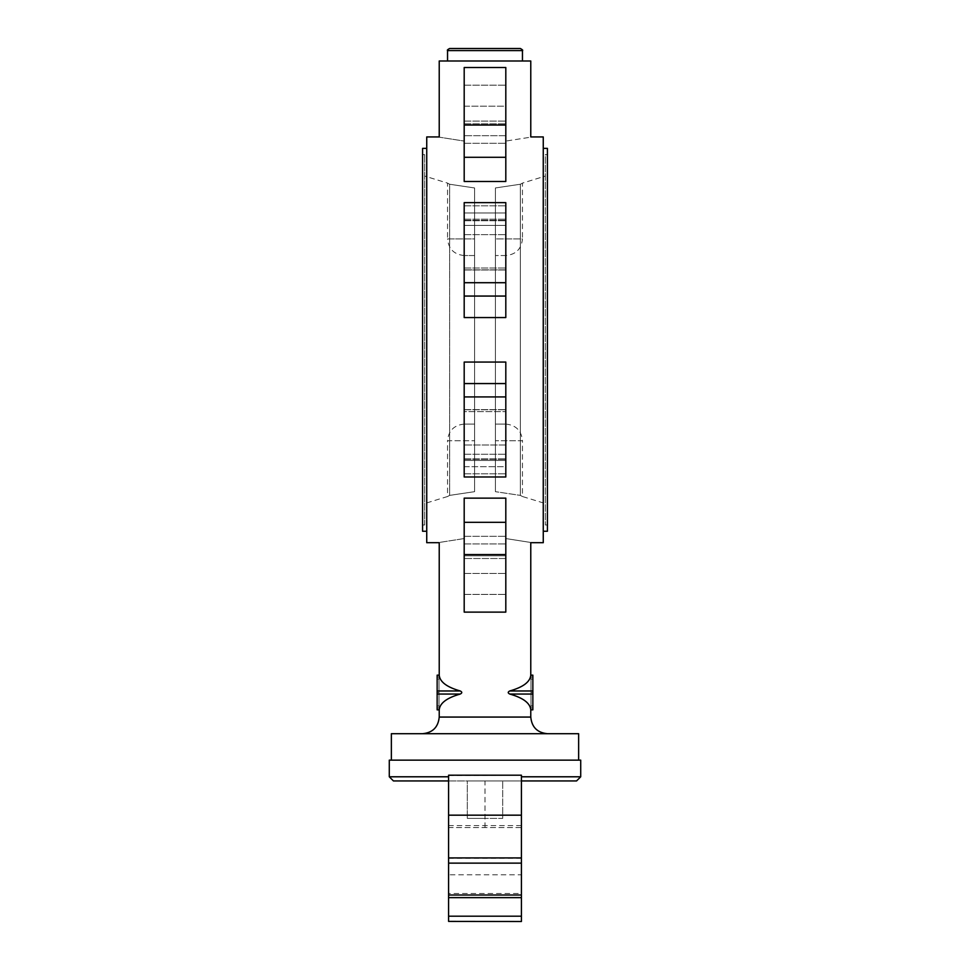 <?xml version="1.0" encoding="UTF-8"?>
<svg xmlns="http://www.w3.org/2000/svg" width="970" height="970" viewBox="0 0 970 970"><rect width="100%" height="100%" fill="white"/><g stroke="black" fill="none" stroke-linecap="round" stroke-linejoin="round"><path stroke-width="0.73" stroke-dasharray="4.85 3.64" d="M439.228 60.989L530.772 60.989M449.631 48.5L520.369 48.5M448.589 775.2L448.589 780.947L521.411 780.947L448.589 780.947L502.69 780.947L448.589 780.947L448.589 827.555L521.411 827.555L521.411 780.947L467.31 780.947L467.31 818.401L467.31 780.947L576.556 780.947M485 818.401L467.31 818.401L502.69 818.401L502.69 780.947L502.69 818.401L485 818.401M389.285 760.14L580.715 760.14M391.359 733.708L578.641 733.708M530.772 675.29C530.069 681.959 523.085 687.184 509.808 690.955C507.771 691.986 507.771 693.004 509.808 694.035C523.097 697.818 530.081 703.044 530.772 709.725L532.857 709.725L532.857 675.29L530.772 675.29M485 612.118L505.806 612.118L505.806 538.556C538.556 543.685 538.556 543.685 505.806 538.556L505.806 612.118L485 612.118M543.261 542.691L543.261 136.94M426.739 542.691L426.739 136.94M464.193 212.951L464.193 317.566L464.193 202.645L464.193 220.748L464.193 212.951L505.806 212.951L505.806 317.566L505.806 212.951L505.806 220.748L505.806 212.951L464.193 212.951M505.806 157.285L505.806 181.487L464.193 181.487L464.193 141.074C431.444 135.945 431.444 135.945 464.193 141.074L464.193 67.512L464.193 141.074L464.193 67.512L505.806 67.512L485 67.512L505.806 67.512L505.806 141.074C538.556 135.945 538.556 135.945 505.806 141.074L505.806 67.512L505.806 157.285L464.193 157.285M505.806 411.62L505.806 459.295L505.806 409.631L505.806 454.239L505.806 409.631L505.806 411.62L464.193 411.62L464.193 409.631L464.193 459.295L464.193 409.631L464.193 411.62L505.806 411.62M505.806 225.392L505.806 270L505.806 225.392L464.193 225.392L464.193 270L464.193 220.323L464.193 270L464.193 225.392L505.806 225.392M505.806 106.191L505.806 143.305L505.806 106.191L464.193 106.191L464.193 85.19L464.193 121.117L464.193 106.191L505.806 106.191M464.193 112.059L464.193 143.305L464.193 112.059M505.806 555.786L505.806 594.428L505.806 536.313L505.806 573.428L505.806 536.313L505.806 555.786L464.193 555.786L464.193 536.313L464.193 594.428L464.193 536.313L464.193 555.786L505.806 555.786M422.58 531.245L422.58 148.374M426.739 148.374L426.739 531.245L426.739 148.374M424.654 525L424.654 154.618L424.654 525L422.58 525L422.58 154.618L422.58 525M424.654 154.618L422.58 154.618M505.806 255.534L495.403 255.534L505.806 255.534C515.919 254.552 521.472 248.999 522.454 238.899L495.403 238.899L495.403 187.962L495.403 255.534L495.403 238.899L522.454 238.899L522.454 183.112L545.346 176.067L545.346 503.551L545.346 176.067M505.806 424.084C515.919 425.078 521.472 430.619 522.454 440.732L495.403 440.732L495.403 491.669L495.403 187.962L495.403 491.669L495.403 424.084L505.806 424.084L495.403 424.084L495.403 440.732L522.454 440.732L522.454 496.519L545.346 503.551M520.369 495.391C523.157 496.895 523.157 496.895 520.369 495.391L520.369 184.239C523.157 182.736 523.157 182.736 520.369 184.239L520.369 495.391L495.403 491.669L520.369 495.391C523.157 496.895 523.157 496.895 520.369 495.391M547.419 154.618L547.419 525L547.419 154.618L545.346 154.618L545.346 525L545.346 154.618M547.419 525L545.346 525M464.193 255.534C454.081 254.552 448.528 248.999 447.546 238.899L474.597 238.899L474.597 187.962L474.597 255.534L464.193 255.534L474.597 255.534L474.597 238.899L447.546 238.899L447.546 183.112L424.654 176.067L424.654 503.551L424.654 176.067M449.631 184.239C446.843 182.736 446.843 182.736 449.631 184.239L474.597 187.962L474.597 491.669L474.597 424.084L464.193 424.084L474.597 424.084L474.597 491.669L474.597 187.962L449.631 184.239L449.631 495.391L449.631 184.239C446.843 182.736 446.843 182.736 449.631 184.239M449.631 495.391C446.843 496.895 446.843 496.895 449.631 495.391L474.597 491.669L449.631 495.391C446.843 496.895 446.843 496.895 449.631 495.391M464.193 424.084C454.081 425.078 448.528 430.619 447.546 440.732L474.597 440.732L447.546 440.732L447.546 496.519L424.654 503.551M530.99 705.93L530.99 679.073L530.99 705.93L532.857 705.93L532.857 692.495L532.857 705.93M532.857 677.048L532.857 707.954L532.857 692.507L530.99 692.507L530.99 707.954L530.99 677.048L530.99 692.507L532.857 692.495L532.857 677.048L530.99 677.048M532.857 679.073L530.99 679.073M532.857 692.507L530.99 692.507L532.857 692.495M532.857 707.954L530.99 707.954M439.01 705.93L439.01 679.073L439.01 705.93L437.143 705.93L437.143 692.495L437.143 705.93M437.143 677.048L437.143 707.954L437.143 692.507L439.01 692.507L439.01 707.954L439.01 677.048L439.01 692.507L437.143 692.495L437.143 677.048L439.01 677.048M437.143 679.073L439.01 679.073M437.143 692.507L439.01 692.507L437.143 692.495M437.143 707.954L439.01 707.954M437.143 690.955L437.143 675.29L439.228 675.29C439.931 681.959 446.915 687.184 460.192 690.955L437.143 690.955L437.143 694.035L460.192 694.035C462.229 693.004 462.229 691.986 460.192 690.955M460.192 694.035C446.903 697.818 439.919 703.044 439.228 709.725L437.143 709.725L437.143 694.035M495.403 187.962L520.369 184.239L495.403 187.962M520.369 184.239C523.157 182.736 523.157 182.736 520.369 184.239M485 60.989L522.454 60.989L485 60.989M485 733.708L422.58 733.708L485 733.708M547.419 531.245L547.419 148.374M505.806 554.573L464.193 554.573L464.193 612.118L464.193 538.556L464.193 612.118L505.806 612.118L505.806 498.131L505.806 538.556L505.806 498.131L464.193 498.131L464.193 538.556L464.193 498.131L464.193 522.333L505.806 522.333M464.193 383.562L464.193 476.985L464.193 473.821L464.193 476.985L505.806 476.985L505.806 458.883L505.806 466.679L464.193 466.679L464.193 362.065L464.193 466.679L464.193 458.883L464.193 466.679L505.806 466.679L505.806 362.065L505.806 476.985L505.806 362.065L464.193 362.065L464.193 383.562L505.806 383.562M464.193 460.459L464.193 473.821L464.193 460.459L505.806 460.459L464.193 460.459M464.193 554.573L464.193 522.333M464.193 282.706L464.193 202.645L505.806 202.645L505.806 296.056L464.193 296.056L464.193 282.706L505.806 282.706M505.806 296.056L505.806 317.566L464.193 317.566L464.193 296.056M485 760.14L578.641 760.14L485 760.14M464.193 538.556C431.444 543.685 431.444 543.685 464.193 538.556M485 827.555L485 780.947M448.589 874.794L448.589 825.579L448.589 827.555L521.411 827.555L521.411 874.794L448.589 874.794L448.589 921.5M448.589 893.479L448.589 895.019L448.589 893.479L521.411 893.479L521.411 895.019L521.411 893.479M448.589 775.539L521.411 775.2M521.411 780.947L521.411 775.539M448.589 863.13L521.411 863.13M521.411 916.201L448.589 916.201M521.411 921.5L521.411 874.794M447.546 50.585L522.454 50.585M521.411 776.788L580.715 776.788M439.228 717.06L530.772 717.06M464.193 573.428L505.806 573.428L464.193 573.428M464.193 123.845L505.806 123.845L464.193 123.845M464.193 268.011L505.806 268.011L464.193 268.011M464.193 454.239L505.806 454.239L464.193 454.239M509.808 694.035L532.857 694.035M532.857 690.955L509.808 690.955M505.806 444.975L464.193 444.975L505.806 444.975M464.193 409.776L505.806 409.776L464.193 409.776M505.806 269.854L464.193 269.854L505.806 269.854M464.193 234.643L505.806 234.643L464.193 234.643M505.806 135.703L464.193 135.703L505.806 135.703M464.193 121.117L505.806 121.117L464.193 121.117M505.806 558.502L464.193 558.502L505.806 558.502M464.193 543.928L505.806 543.928L464.193 543.928M464.193 219.159L505.806 219.159L464.193 219.159M464.193 205.81L505.806 205.81L464.193 205.81M464.193 125.045L505.806 125.045M464.193 473.821L505.806 473.821L464.193 473.821M464.193 396.924L505.806 396.924M389.285 776.788L448.589 776.788M464.193 459.295L505.806 459.295L464.193 459.295M464.193 220.323L505.806 220.323L464.193 220.323M464.193 85.19L505.806 85.19L464.193 85.19M464.193 594.428L505.806 594.428L464.193 594.428M464.193 409.631L505.806 409.631L464.193 409.631M464.193 270L505.806 270L464.193 270M464.193 143.305L505.806 143.305L464.193 143.305M464.193 536.313L505.806 536.313L464.193 536.313M464.193 220.748L505.806 220.748L464.193 220.748M464.193 458.883L505.806 458.883L464.193 458.883M448.589 858.377L521.411 858.377M448.589 825.579L521.411 825.579"/><path stroke-width="1.45" d="M485 48.5L449.631 48.5C447.619 49.531 446.928 50.222 447.546 50.585L522.454 50.585C523.169 50.379 522.478 49.688 520.369 48.5L485 48.5M521.411 776.788L580.715 776.788L576.556 780.947L521.411 780.947M580.715 776.788L580.715 760.14L389.285 760.14L389.285 776.788L393.444 780.947L448.589 780.947L393.444 780.947M578.641 760.14L578.641 733.708L391.359 733.708L391.359 760.14M530.772 709.725L530.772 709.725C530.057 703.044 523.06 697.83 509.759 694.047C507.71 693.016 507.71 691.998 509.759 690.967C523.06 687.196 530.069 681.959 530.772 675.29L532.857 675.29L532.857 709.846L530.772 709.725M505.806 538.556C538.556 543.685 538.556 543.685 505.806 538.556M437.143 675.156L439.228 675.156L439.228 542.691L426.739 542.691L426.739 136.94L439.228 136.94L439.228 60.989L530.772 60.989L530.772 136.94L543.261 136.94L543.261 542.691L530.772 542.691L530.772 675.156L532.857 675.156M464.193 141.074C431.444 135.945 431.444 135.945 464.193 141.074M505.806 141.074C538.556 135.945 538.556 135.945 505.806 141.074M426.739 148.374L422.58 148.374L422.58 531.245L426.739 531.245M543.261 148.374L547.419 148.374L547.419 531.245L543.261 531.245M437.143 709.725L439.228 709.725C439.943 703.044 446.94 697.83 460.241 694.047L437.143 694.047L437.143 709.725M437.143 690.967L460.241 690.967C446.94 687.196 439.931 681.959 439.228 675.29L437.143 675.29L437.143 694.047M505.806 612.118L464.193 612.118L464.193 554.573L505.806 554.573L505.806 612.118M464.193 296.056L464.193 317.566L505.806 317.566L505.806 202.645L464.193 202.645L464.193 296.056L505.806 296.056M464.193 396.924L464.193 476.985L505.806 476.985L505.806 383.562L464.193 383.562L464.193 396.924L505.806 396.924M505.806 383.562L505.806 362.065L464.193 362.065L464.193 383.562M505.806 554.573L505.806 498.131L464.193 498.131L464.193 554.573M464.193 157.285L464.193 181.487L505.806 181.487L505.806 125.045L464.193 125.045L464.193 157.285L505.806 157.285M505.806 125.045L505.806 67.512L464.193 67.512L464.193 125.045M460.241 690.967C462.29 691.998 462.29 693.016 460.241 694.047M464.193 538.556C431.444 543.685 431.444 543.685 464.193 538.556M448.589 921.403L521.411 921.5L448.589 921.403L448.589 897.638L521.411 897.638L521.411 916.201L448.589 916.201M448.589 815.176L521.411 815.176L521.411 775.2L448.589 775.2L448.589 897.638M521.411 815.176L521.411 857.929L448.589 857.929M521.411 857.929L521.411 863.13L448.589 863.13M521.411 863.13L521.411 895.019L448.589 895.019M521.411 895.019L521.411 897.638M521.411 916.201L521.411 921.403M547.419 733.708C537.307 732.726 531.766 727.173 530.772 717.06L439.228 717.06L439.228 709.846L437.143 709.846M509.759 690.967L532.857 690.967M464.193 282.706L505.806 282.706M505.806 522.333L464.193 522.333M532.857 694.047L509.759 694.047M448.589 776.788L389.285 776.788M447.546 60.989L447.546 50.585M530.772 717.06L530.772 709.846L532.857 709.846M522.454 60.989L522.454 50.585M439.228 717.06C438.234 727.173 432.693 732.726 422.58 733.708"/></g></svg>
